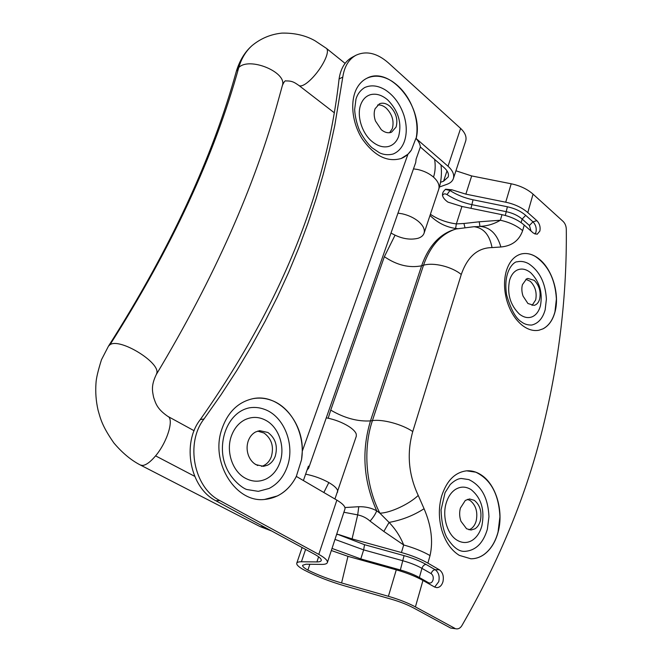 <?xml version="1.0" encoding="UTF-8"?>
<svg xmlns="http://www.w3.org/2000/svg" width="662" height="662" viewBox="0 0 662 662"><rect width="100%" height="100%" fill="white"/><g stroke="black" fill="none" stroke-linecap="round" stroke-linejoin="round"><path stroke-width="0.99" d="M326.275 417.83C334.608 419.443 342.097 422.298 348.725 426.394C352.945 429.133 355.453 431.69 356.255 434.073L356.313 436.2L334.931 498.991M298.885 85.448L298.926 85.481C300.341 86.49 302.724 85.828 306.084 83.52C309.642 80.963 313.333 77.239 317.156 72.348C321.211 67.028 324.181 61.971 326.06 57.189C327.764 52.612 327.889 49.683 326.457 48.4L326.416 48.367M333.855 112.432L298.934 85.489C295.326 83.131 292.836 80.706 286.001 80.954C285.19 80.317 283.981 81.823 282.393 85.448L282.393 85.439C287.308 72.332 249.483 56.543 238.767 67.499C214.521 155.438 171.59 247.845 110 344.72L108.469 346.168L101.476 359.731C98.017 370.745 96.197 378.507 95.998 383.017C95.32 392.136 96.007 401.18 98.059 410.134C100.533 418.856 102.097 426.08 113.922 443.019C122.371 452.982 131.225 460.33 140.468 465.063L142.611 465.46C146.228 465.038 150.547 461.836 155.587 455.861L194.661 476.301M397.978 213.123L402.355 213.834C408.52 215.266 413.8 217.74 418.21 221.24C423.142 225.436 425.103 229.416 424.077 233.173C423.266 235.54 421.255 237.244 418.036 238.287C409.546 240.314 400.535 238.552 391.01 233.016M110 344.72C119.772 337.562 160.659 362.71 156.745 373.31L156.273 374.56C150.87 385.797 152.401 391.217 153.642 397.407C155.702 403.39 156.985 408.884 167.759 416.332L167.792 416.348C174.28 418.889 167.337 442.017 155.587 455.861M244.791 419.816C252.205 416.29 259.537 416.655 266.794 420.891C279.422 428.264 285.471 448.033 279.736 463.028C276.931 470.483 272.372 475.812 266.066 479.007C259.173 482.193 252.222 481.903 245.213 478.146C231.99 471.112 225.477 450.135 231.832 434.843C234.654 427.875 238.974 422.861 244.791 419.816M255.582 431.972L259.628 430.664L267.911 432.468C275.558 438.236 277.999 446.171 275.227 456.284C273.629 460.487 271.056 463.458 267.514 465.221L263.443 466.346L255.88 464.616C252.594 462.664 250.153 459.676 248.54 455.663C246.661 450.524 246.62 445.452 248.424 440.437C249.963 436.539 252.354 433.718 255.582 431.972M257.617 431.119L264.039 433.022C271.668 438.757 274.101 446.66 271.329 456.722C269.732 460.909 267.158 463.872 263.617 465.626L261.573 466.379M370.67 94.633C376.347 93.301 382.04 95.08 387.75 99.962C398.441 110.968 402.049 123.165 398.582 136.546C396.53 141.958 393.079 145.301 388.246 146.55C382.95 147.667 377.563 145.996 372.085 141.536C361.742 133.161 356.346 115.056 360.947 104.075C362.991 99.06 366.235 95.916 370.67 94.633M380.451 103.454C383.596 102.676 386.782 103.661 390.001 106.392C396.042 112.598 398.077 119.483 396.108 127.03L391.523 132.201L390.29 132.59C387.328 133.178 384.324 132.21 381.279 129.686L375.453 120.997C373.906 116.495 373.773 112.416 375.073 108.775L379.417 103.835L380.451 103.454M377.588 105.026C380.493 104.654 383.372 105.697 386.227 108.129C392.252 114.311 394.279 121.163 392.309 128.685L389.579 132.714M455.067 489.665C460.347 486.28 465.7 486.272 471.137 489.64C481.315 497.981 484.898 510.03 481.886 525.785C480.066 532.389 476.905 537.196 472.403 540.217C467.471 543.245 462.407 543.262 457.202 540.275C447.388 534.681 442.017 516.799 446.138 503.269C447.959 497.112 450.938 492.578 455.067 489.665M465.32 500.431L469.499 498.949L474.298 500.331C480.049 505.015 482.068 511.809 480.372 520.721C479.338 524.436 477.55 527.126 475.026 528.789L471.005 530.03L466.561 528.739L460.959 521.275C459.436 516.898 459.246 512.504 460.396 508.085L465.32 500.431M467.413 499.355L470.161 500.538C475.904 505.205 477.923 511.974 476.21 520.845C475.175 524.544 473.388 527.225 470.864 528.888L468.953 529.782M517.03 270.129C521.515 268.093 526.1 268.995 530.792 272.818C539.621 281.755 542.832 292.769 540.415 305.877C538.918 311.256 536.261 314.864 532.438 316.693C528.243 318.455 523.907 317.595 519.43 314.127C510.228 305.099 506.935 293.845 509.55 280.357C511.039 275.351 513.53 271.941 517.03 270.129M526.547 278.909L527.829 278.429L534.234 280.357C539.207 285.388 541.019 291.594 539.662 298.984C538.81 302.013 537.321 304.024 535.177 305.025L534.085 305.372L527.928 303.51L523.063 296.121C521.706 292.091 521.49 288.268 522.426 284.66L526.547 278.909M525.901 279.29L530.287 281.325C535.252 286.332 537.056 292.521 535.69 299.886L532.058 305.447M520.878 254.076L521.044 254.026C525.661 252.876 530.37 253.645 535.161 256.343C548.153 265.164 555.228 279.389 556.394 299.009L554.955 311.794C552.729 320.11 548.715 325.795 542.931 328.857L538.934 330.239M543.014 328.84L538.818 330.264C533.258 331.257 527.664 329.552 522.028 325.158C515.069 319.398 509.997 311.148 506.802 300.391C503.972 289.956 503.79 280.225 506.256 271.213C509.169 261.771 514.126 256.029 521.126 254.009C527.432 252.52 533.688 254.39 539.886 259.62C552.679 270.286 559.738 294.656 555.037 311.777C552.811 320.085 548.798 325.778 543.014 328.84M466.644 470.831L475.763 472.18C490.799 479.429 498.85 494.299 499.926 516.79L498.056 531.967C495.342 542.145 490.575 549.708 483.757 554.657C479.743 557.429 475.44 558.811 470.848 558.802M483.848 554.657C479.826 557.429 475.523 558.811 470.939 558.802L459.304 555.368C451.219 550.312 445.377 541.888 441.786 530.088C438.625 518.569 438.558 507.274 441.604 496.194C446.643 480.678 455.009 472.229 466.71 470.823C471.749 470.5 476.582 471.874 481.216 474.935C496.003 484.385 503.865 510.981 498.147 531.967C495.424 542.145 490.658 549.708 483.848 554.657M253.24 398.607C259.363 397.572 265.396 398.135 271.337 400.303C291.983 407.527 305.662 434.884 301.533 459.767L302.302 451.145C303.221 420.924 278.528 393.518 253.323 398.59L253.24 398.607M301.533 459.767L296.311 476.408C291.801 485.279 285.529 491.783 277.486 495.912L264.428 499.487M269.095 488.457L258.321 491.353L247.092 489.557C243.823 489.061 231.121 480.355 225.651 465.899C216.714 444.152 226.727 412.327 249.466 407.809C254.415 407.014 259.281 407.478 264.08 409.199C284.089 415.852 295.542 445.17 287.035 467.322C283.386 477.153 277.403 484.195 269.095 488.457M404.019 115.593C406.882 125.101 406.989 133.749 404.35 141.519C402.066 147.684 398.334 151.855 393.137 154.023C388.288 155.239 383.753 154.834 379.549 152.823L371.845 147.651C367.12 143.066 362.999 137.357 359.491 130.522C356.653 123.347 355.039 116.346 354.642 109.536L355.974 99.126C357.455 94.145 360.36 90.289 364.679 87.549C371.15 84.686 378.068 85.497 385.433 89.991C394.089 95.758 400.287 104.29 404.019 115.593M401.453 158.4C405.467 156.728 408.785 153.94 411.416 150.051L407.949 154.221L401.23 158.483C387.311 162.513 374.27 155.934 362.122 138.739C351.779 122.371 349.735 100.276 357.265 87.5C359.772 83.255 362.999 80.152 366.947 78.215L366.864 78.248C374.725 74.732 383.116 75.733 392.053 81.277C402.413 88.278 409.836 98.572 414.304 112.151C417.134 121.452 417.739 130.24 416.092 138.499L415.893 138.366C418.599 141.254 420.089 144.134 420.362 147.005L416.084 159.178L415.728 162.463L308.6 468.274L308.442 466.122L303.403 480.513M411.416 150.051L415.893 138.366M488.961 516.617L487.364 529.236C483.21 543.204 475.697 550.585 464.832 551.363C458.799 551.794 452.709 547.011 446.56 537.023C443.341 530.461 441.504 521.449 441.049 509.98L445.046 492.66L450.201 484.559C454.306 480.612 458.038 478.585 461.389 478.485L468.787 479.578C481.365 485.536 488.093 497.882 488.961 516.617M546.398 299.166L545.165 309.791C542.741 318.389 538.256 323.478 531.718 325.05C527.614 325.15 524.147 324.057 521.325 321.798C515.723 318.364 510.824 309.411 506.62 294.946C502.706 270.03 514.887 261.134 517.055 261.846C520.845 260.919 524.718 261.54 528.673 263.724C539.53 270.998 545.438 282.815 546.398 299.166M332.018 548.426L360.807 558.927L400.411 569.99C407.751 572.076 414.048 574.583 419.311 577.504L428.554 582.734C430.59 583.561 432.087 582.643 433.047 579.995C433.635 577.123 432.989 575.005 431.136 573.615L421.942 568.352C416.712 565.406 410.432 562.899 403.117 560.83L363.653 549.882L334.98 539.406M336.644 534.333L337.148 534.573L336.462 534.879M531.023 231.038L529.426 225.485L522.153 219.072C517.998 215.531 512.76 213.073 506.422 211.708L472.13 204.707C462.904 202.762 454.529 199.403 446.999 194.611C444.889 193.362 443.383 193.693 442.489 195.596M445.377 189.357L449.953 190.507L446.999 194.611M527.796 212.585C521.987 207.578 514.631 204.119 505.718 202.208L511.205 183.788C520.042 185.65 527.324 189.1 533.051 194.14L527.796 212.585L536.849 220.645C539.621 223.566 540.622 227.041 539.869 231.055L537.147 234.265L533.373 233.098L524.238 225.08C518.379 220.098 510.965 216.631 502.003 214.687L461.927 206.47L456.358 223.905L455.597 228.473C445.89 227.033 437.359 222.689 430.002 215.44M461.927 206.47L447.917 202.109C441.504 197.483 440.776 193.188 445.725 189.216L451.931 189.812L465.858 194.14L505.718 202.208M336.759 533.986L364.53 544.702L404.068 555.625C412.6 558.025 419.898 560.954 425.98 564.396L435.157 569.701L439.336 569.767C442.82 572.382 444.02 576.379 442.944 581.782C441.736 585.572 439.667 587.525 436.738 587.633L434.529 586.987L422.952 580.45L415.413 606.897C407.883 602.875 398.88 599.342 388.404 596.305L341.592 582.949C329.279 579.399 318.05 575.112 307.896 570.09C304.172 568.079 302.418 566.473 302.633 565.274L306.01 564.214L321.533 564.405C324.992 564.438 326.945 563.809 327.392 562.526C327.789 560.515 324.926 557.801 318.794 554.384L219.693 500.513C193.734 487.522 185.211 442.82 204.028 418.955L221.116 394.643L236.963 370.273L251.601 345.854L265.065 321.384L277.395 296.899L288.624 272.396L298.785 247.886L307.913 223.384L316.047 198.898L323.205 174.437L329.428 150.017L334.749 125.639L342.792 77.057C344.381 66.44 348.833 59.133 356.148 55.161C366.417 50.577 377.1 53.101 388.205 62.724L460.62 128.42C465.129 132.706 466.826 136.902 465.692 141.023L453.379 178.55C454.463 174.578 452.676 170.473 448.025 166.236L416.092 138.499M439.336 569.767L427.892 563.13C420.56 558.968 411.739 555.435 401.437 552.53L352.068 538.918L338.696 534.54M388.404 596.305L396.281 569.841L347.955 556.337L331.331 550.519M396.281 569.841C406.65 572.804 415.546 576.337 422.952 580.45M446.999 170.862L443.565 181.214L448.215 176.953C449.035 173.957 447.686 170.87 444.177 167.685L420.362 147.005M327.392 562.526L344.96 508.987C345.473 506.645 342.775 503.691 336.859 500.124L296.311 476.408M318.612 556.792L316.908 561.922C319.465 561.93 320.913 561.459 321.244 560.515C321.542 558.993 319.382 556.949 314.756 554.375L215.87 500.77C189.969 487.836 181.496 443.358 200.288 419.592L204.028 418.955M356.148 55.161L352.432 57.131C345.125 61.111 340.665 68.393 339.076 78.977C326.432 192.41 280.167 305.952 200.288 419.592M533.051 194.14L563.097 221.398C565.1 223.392 566.167 225.999 566.3 229.226C566.953 294.921 559.216 360.782 543.097 426.816L542.84 427.859C526.737 494.001 499.752 559.92 461.886 625.615C460.495 627.874 458.758 628.966 456.689 628.892L450.665 628.056L413.543 607.931C407.304 604.605 399.848 601.684 391.176 599.16L344.803 585.92C329.635 581.526 316.08 576.221 304.156 570.015C298.918 567.193 296.444 564.934 296.742 563.246C297.089 562.253 298.645 561.757 301.417 561.765L316.908 561.922M456.689 628.892L450.665 628.056M524.238 225.08L522.649 230.641C519.182 240.521 511.925 245.966 500.877 246.992L492.04 247.588C477.707 247.745 467.455 256.715 461.265 274.498L412.757 431.55C406.675 453.271 408.504 474.571 418.235 495.441C408.934 504.328 390.232 512.967 379.889 513.182C365.722 485.949 362.867 448.944 372.416 420.627L423.498 265.255C430.341 245.825 441.198 233.727 456.068 228.969L454.19 229.565C439.311 234.315 428.455 246.396 421.603 265.801L370.48 420.891C361.361 451.112 363.438 481.084 376.703 510.807C371.399 507.928 365.424 506.562 358.779 506.711L357.695 514.887L352.068 538.918M401.437 552.53L403.688 544.975C400.328 536.568 395.462 529.054 389.074 522.417L379.889 513.182L376.703 510.807C375.544 513.927 373.335 517.361 370.066 521.102C366.549 517.949 362.42 515.88 357.695 514.887L343.892 512.247M430.043 555.583C422.745 551.388 413.957 547.855 403.688 544.975L383.844 531.462L389.074 522.417C401.826 520.109 413.485 515.541 424.069 508.722C431.301 525.628 433.287 541.251 430.043 555.583L427.892 563.13M492.04 247.588C489.582 234.886 483.599 227.927 474.091 226.702L456.068 228.969M500.877 246.992C497.121 234.067 490.145 227.198 479.95 226.387C487.397 226.015 494.2 223.963 500.356 220.239L502.003 214.687M476.814 226.669L479.95 226.387L479.238 221.787L500.356 220.239C509.335 222.2 516.765 225.668 522.649 230.641M344.927 507.547L358.779 506.711M430.391 214.273C437.996 219.403 446.651 222.614 456.358 223.905L463.938 223.491L464.84 227.083M457.368 228.589L455.597 228.473M455.928 170.788L471.675 175.935L465.858 194.14M347.955 556.337L341.592 582.949M511.205 183.788L471.675 175.935M309.849 564.264L307.896 570.09M439.427 187.015L447.115 184.259C450.417 183.043 452.502 181.14 453.379 178.55M443.565 181.214L440.52 182.315M415.413 606.897L454.902 628.362M307.102 469.954L308.6 468.274M366.947 78.215C390.448 65.331 424.044 107.873 416.175 138.466M296.394 476.4C288.996 490.451 278.222 498.155 264.064 499.512C236.276 502.541 211.31 464.219 221.025 431.715C226.743 413.047 237.509 402 253.323 398.59M305.629 474.158C314.011 475.829 321.74 478.634 328.832 482.573C333.631 485.362 336.519 487.911 337.496 490.203L337.653 492.114M413.485 168.86L417.78 169.505C423.97 170.912 429.208 173.444 433.511 177.118C438.078 181.314 439.833 185.335 438.765 189.191L424.085 233.173M264.477 527.118L260.149 526.621L140.468 465.063M323.85 492.503L328.832 482.573M433.511 177.118C435.273 171.756 435.646 165.839 434.611 159.376M282.343 85.613L278.719 98.795C254.978 186.113 214.165 278.032 156.273 374.56M326.44 48.384L314.955 40.73C305.587 35.425 294.607 32.885 282.02 33.1C270.791 34.217 260.803 38.388 252.048 45.612L252.04 45.612C245.85 51.189 241.431 58.479 238.767 67.499L236.351 71.264C239.586 60.755 244.592 52.414 251.361 46.232M428.554 582.734L428.388 583.52M425.98 564.396C424.152 564.62 422.803 565.936 421.942 568.352L419.12 578.423M404.068 555.625L400.096 570.967M431.136 573.615C431.988 571.215 433.329 569.908 435.157 569.701C438.633 572.299 439.833 576.288 438.757 581.666L434.677 587.07M364.53 544.702L363.653 549.882L360.5 559.845M451.931 189.812L449.953 190.507C456.863 194.918 464.558 198.012 473.04 199.792L507.382 206.767C514.763 208.356 520.87 211.228 525.686 215.365L532.951 221.803L529.426 225.485M525.686 215.365L522.153 219.072L521.126 222.647M536.849 220.645L532.951 221.803C535.723 224.716 536.725 228.175 535.963 232.172L535.028 234.125M507.382 206.767L505.313 215.464M473.04 199.792L470.996 208.331M219.693 500.513L215.87 500.77M339.076 78.977L342.792 77.057M418.235 495.441L424.069 508.722M412.757 431.55C402.14 424.284 382.512 418.996 372.416 420.627L370.48 420.891C357.72 421.711 344.463 418.119 330.735 410.117L384.357 256.682L395.032 235.242M461.265 274.498C451.765 266.612 433.411 262.152 423.498 265.255L421.603 265.801C409.19 268.201 396.778 265.156 384.357 256.682M328.195 418.21L330.735 410.117M463.938 223.491L479.238 221.787M383.844 531.462L370.066 521.102M305.612 549.419L301.417 561.765M336.859 500.124L318.794 554.384M460.62 128.42L448.025 166.236M407.949 154.221L302.302 451.145M326.457 48.4L345.084 63.386M167.792 416.348L194.123 430.739M254.638 463.814L257.791 465.543M271.619 530.99L260.149 526.621M440.983 164.912C441.984 173.527 441.24 181.62 438.765 189.191M108.56 346.027C169.77 249.748 212.37 158.16 236.351 71.264M476.748 226.669L474.232 226.702M296.742 563.246L302.104 547.515"/></g></svg>
